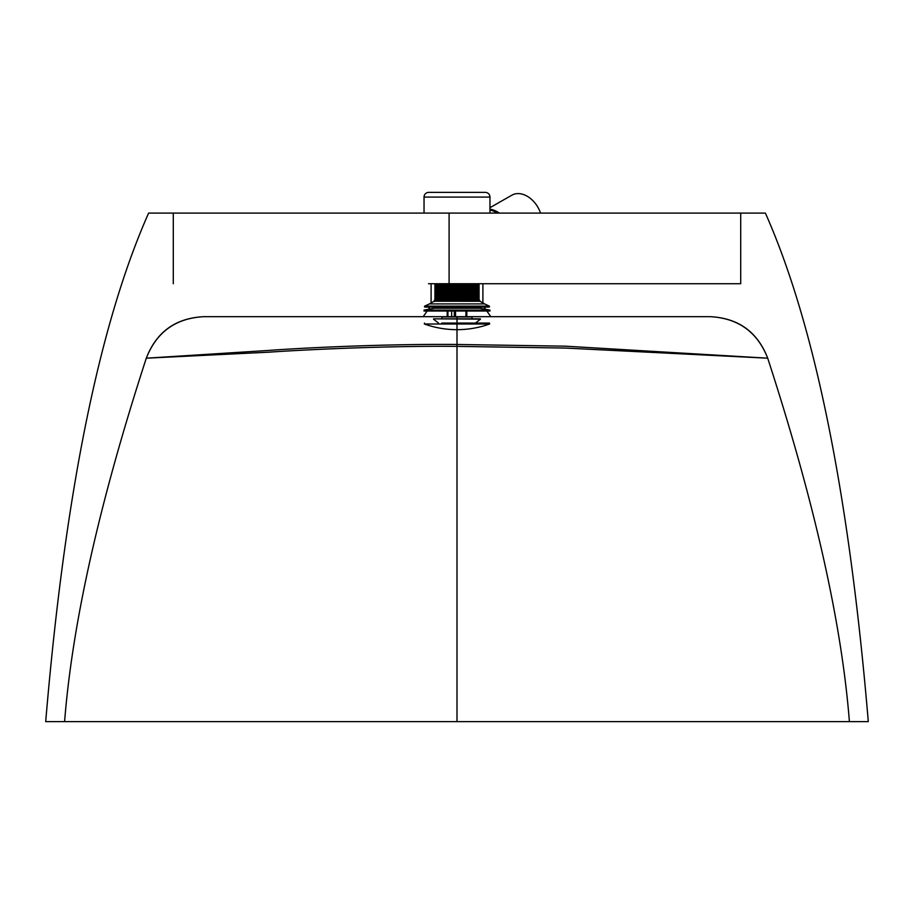 <?xml version="1.0" encoding="UTF-8"?>
<svg xmlns="http://www.w3.org/2000/svg" width="914" height="914" viewBox="0 0 914 914"><rect width="100%" height="100%" fill="white"/><g stroke="black" fill="none" stroke-linecap="round" stroke-linejoin="round"><path stroke-width="1.37" d="M484.089 307.081L485.642 309.309M486.854 311.034L490.807 316.69L466.803 316.69M447.197 316.69L203.445 316.69C175.534 318.323 156.488 332.159 146.297 358.185L268.156 350.462C303.539 347.834 385.742 343.824 457 344.464L457 721.626L849.403 721.626L64.597 721.626L457 721.626L457 346.372L565.56 348.074L767.703 358.185L565.446 346.178L457 344.464L457 329.668A96.701 96.701 0 0 0 489.653 323.99L424.347 323.99A96.701 96.701 0 0 0 457 329.668M429.911 307.081L428.358 309.309M427.146 311.034L423.193 316.69L710.555 316.69C738.466 318.323 757.512 332.159 767.703 358.185C757.603 332.033 738.546 318.198 710.555 316.69L203.445 316.69C175.454 318.198 156.397 332.033 146.297 358.185C99.592 501.729 72.366 622.868 64.597 721.626M431.1 303.905L431.1 283.728M482.9 303.905L482.9 283.728M740.717 213.099L148.616 213.099L765.384 213.099L740.717 213.099L740.717 283.728L428.54 283.728M45.7 721.626L868.3 721.626L45.7 721.626C64.917 493.846 99.215 324.333 148.616 213.099M765.384 213.099C814.785 324.333 849.083 493.846 868.3 721.626M849.403 721.626C841.634 622.868 814.408 501.729 767.703 358.185M457 316.69L457 346.372C385.777 345.732 303.836 349.742 268.945 352.176L146.297 358.185M489.961 213.099L489.961 197.081A4.707 4.707 0 0 0 485.254 192.374L428.746 192.374L485.254 192.374M424.039 213.099L424.039 197.081A4.707 4.707 0 0 1 428.746 192.374M489.961 207.684L511.851 195.196A23.547 16.646 60.3 0 1 537.98 207.398A23.547 16.646 60.3 0 1 540.551 213.099M499.375 213.099A25.432 17.983 -119.7 0 0 489.961 209.169M497.227 213.099A25.432 17.983 -119.7 0 0 489.961 210.037M472.07 318.837L472.07 316.952L441.93 316.952L441.93 318.837M441.725 323.076L489.493 323.076L441.725 323.076M455.526 311.034L455.526 316.952M434.87 284.197L478.193 284.665L435.807 283.728M434.87 285.134L478.193 285.602L435.807 284.665M434.87 286.082L479.13 286.082L435.807 285.602M434.87 287.019L478.193 287.487L435.807 286.55M434.87 287.967L479.13 287.967L435.807 287.487M434.87 288.904L478.193 289.372L435.807 288.436M434.87 289.841L478.193 290.321L435.807 289.372M434.87 290.789L478.193 291.258L435.807 290.321M434.87 291.726L478.193 292.194L435.807 291.258M434.87 292.674L479.13 292.674L435.807 292.194M434.87 293.611L479.13 293.611L435.807 293.143M434.87 294.559L479.13 294.559L435.807 294.079M434.87 295.496L478.193 295.965L435.807 295.028M434.87 296.433L478.193 296.913L435.807 295.965M434.87 297.381L479.13 297.381L435.807 296.913M434.87 298.318L478.616 298.581L435.807 297.85M478.616 298.581L478.947 299.175L434.87 299.266L479.027 299.312L434.87 299.266M479.027 299.312L479.599 300.295L434.401 300.295L434.401 301.517M479.599 307.081L479.599 308.212L434.401 308.212L424.039 310.097L424.039 311.034L489.961 311.034L489.961 310.097L424.039 310.097M479.599 300.295L479.884 301.243L434.116 301.243L480.021 301.277L484.569 303.905L429.431 303.905L424.679 306.121L424.793 307.081L427.226 307.081M449.094 213.099L449.094 283.728M424.039 197.081L489.961 197.081M475.463 323.076L480.49 319.157L433.647 318.837M480.33 318.837L442.719 318.837L480.33 318.837M447.929 311.034L447.929 316.952M451.653 311.034L451.653 316.952M454.304 311.034L454.304 316.952M466.403 311.034L466.403 316.952M484.569 303.905L489.321 306.121L424.679 306.121M489.321 306.121L424.507 306.373M489.493 306.373L424.507 306.796M486.716 307.07L424.839 307.07L489.493 306.796M486.774 307.081L489.207 307.081L486.819 307.07M173.283 213.099L173.283 283.728M489.653 323.99L489.493 323.076M424.347 323.99L424.507 323.076M480.49 319.157L471.293 318.837M433.51 319.157L438.537 323.076M447.197 311.034L447.197 316.952M465.946 311.034L465.946 316.952M466.803 311.034L466.803 316.952M435.384 298.581L435.053 299.175M434.973 299.312L434.401 300.295M434.401 307.081L434.401 308.212M479.599 308.212L489.961 310.097M478.193 297.85L479.13 298.318M478.193 296.913L479.13 297.381M478.193 295.965L479.13 296.433M478.193 295.028L479.13 295.496M478.193 294.079L479.13 294.559M478.193 293.143L479.13 293.611M478.193 292.194L479.13 292.674M478.193 291.258L479.13 291.726M478.193 290.321L479.13 290.789M478.193 289.372L479.13 289.841M478.193 288.436L479.13 288.904M478.193 287.487L479.13 287.967M478.193 286.55L479.13 287.019M478.193 285.602L479.13 286.082M478.193 284.665L479.13 285.134M478.193 283.728L479.13 284.197M433.979 301.277L429.431 303.905"/></g></svg>
